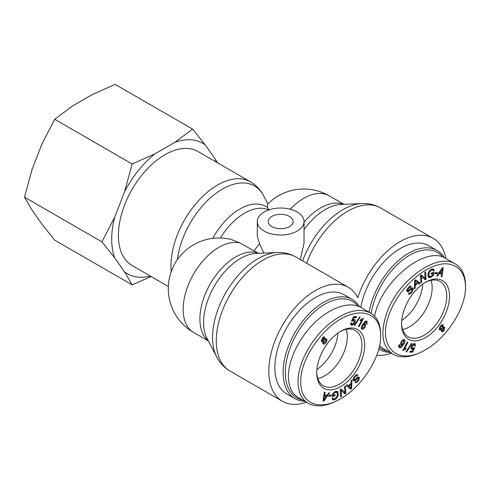 <?xml version="1.0" encoding="UTF-8"?>
<svg xmlns="http://www.w3.org/2000/svg" width="490" height="490" viewBox="0 0 490 490"><rect width="100%" height="100%" fill="white"/><g stroke="black" fill="none" stroke-linecap="round" stroke-linejoin="round"><path stroke-width="0.73" d="M269.151 210.179L267.46 207.466L267.669 204.165A50.642 50.642 0 0 1 329.121 195.792A50.642 29.241 -60 0 0 290.239 209.212M258.463 253.33L240.167 243.071L231.629 239.598A50.642 50.642 0 0 0 193.636 332.49A50.642 29.241 -60 0 1 191.792 277.371A50.642 29.241 -60 0 1 240.167 243.071M257.287 221.517A23.373 13.493 0 0 0 264.135 231.06A23.373 13.493 0 0 0 289.608 233.987A23.373 13.493 0 0 0 304.033 221.517A23.373 13.493 0 0 0 280.66 208.023A23.373 13.493 0 0 0 257.287 221.517L257.287 236.186L259.571 243.861L263.883 253.097M304.033 221.517L304.033 243.065L300.346 259.602M168.358 286.46L132.049 265.494A65.838 38.012 -60 0 1 118.415 235.353A65.838 38.012 -60 0 1 147.153 169.099A65.838 38.012 -60 0 1 197.887 151.465L250.433 181.802A65.838 38.012 120 0 0 199.7 199.442A65.838 38.012 120 0 0 170.961 265.696A65.838 38.012 120 0 0 171.261 271.607M306.366 402.235A65.838 38.012 -60 0 1 282.448 401.31A65.838 38.012 -60 0 1 282.448 325.293A65.838 38.012 -60 0 1 348.286 287.281A65.838 38.012 -60 0 1 357.792 297.663A65.838 38.012 120 0 1 433.129 238.299A65.838 38.012 120 0 1 445.888 258.549M271.846 226.607A12.464 7.197 180 0 1 268.195 221.517A12.464 7.197 180 0 1 280.66 214.32A12.464 7.197 180 0 1 293.124 221.517A12.464 7.197 180 0 1 285.431 228.168A12.464 7.197 180 0 1 271.846 226.607M422.748 284.084A31.942 18.442 -60 0 1 401.751 320.442A31.942 18.442 -60 0 0 422.748 284.084M337.904 333.065A31.942 18.442 -60 0 1 316.914 369.429A31.942 18.442 -60 0 0 337.904 333.065M376.773 355.287A65.838 38.012 120 0 0 391.21 353.253M409.579 326.799A31.942 18.442 -60 0 1 402.67 329.537A31.942 18.442 -60 0 0 409.579 326.799A31.942 18.442 -60 0 0 431.084 280.329A31.942 18.442 -60 0 1 409.579 326.799M387.572 351.152A55.707 32.162 -60 0 1 379.242 347.251M371.071 313.38A55.707 32.162 -60 0 1 402.621 259.963A55.707 32.162 -60 0 1 442.801 257.103M444.393 257.764A57.263 33.063 120 0 0 437.111 250.488A57.263 33.063 120 0 0 397.384 261.513A57.263 33.063 120 0 0 369.056 312.155M378.795 349.027A57.263 33.063 120 0 0 379.842 349.676A57.263 33.063 120 0 0 389.648 352.347M360.793 307.383A57.263 33.063 -60 0 1 389.121 256.742A57.263 33.063 -60 0 1 428.842 245.717L437.111 250.488M424.855 282.687A31.942 18.442 -60 0 1 440.149 281.487A31.942 18.442 -60 0 1 440.149 318.371A31.942 18.442 -60 0 1 408.207 336.814A31.942 18.442 -60 0 1 401.598 322.965M425.553 282.271L425.553 282.271A33.89 19.569 120 0 0 401.586 323.78A33.89 19.569 120 0 0 425.553 337.616A33.89 19.569 120 0 0 449.52 296.107A33.89 19.569 120 0 0 425.553 282.271M465.5 286.883L465.5 286.92C466.033 307.732 446.978 337.892 425.424 349.799C397.016 367.151 376.332 345.848 389.489 313.582C399.509 285.278 431.586 259.363 450.567 264.447C460.251 267.032 465.231 274.51 465.5 286.883M399.056 347.563L399.27 344.562L399.803 344.96L399.626 346.828L400.201 346.975L402.59 344.77L400.924 344.838C400.281 344.041 400.471 342.841 401.488 341.23C402.676 339.668 403.693 339.209 404.538 339.852C405.451 340.611 405.046 342.29 403.319 344.88L400.655 347.667L399.313 347.759M400.655 347.667L398.646 346.283L400.201 346.975M411.508 343.404L412.053 343.515L406.645 351.936L406.1 351.826L411.508 343.404M442.978 324.846L443.144 327.541L444.724 327.253L444.124 330.462C443.07 331.773 442.213 332.14 441.57 331.546L441.625 329.611L439.634 329.96C439.003 329.102 439.224 327.865 440.302 326.248C441.496 324.754 442.476 324.362 443.242 325.06L442.672 324.735M437.546 276.042L436.762 275.931L442.409 267.736L443.211 267.852L442.011 276.672L441.165 276.55L441.576 273.892L439.218 273.555L437.546 276.042L436.927 275.686M432.988 273.475L431.077 274.161L431.225 273.193L433.969 272.201L433.521 275.245L430.643 277.493L428.719 277.487L427.948 274.492C428.444 271.723 429.742 269.904 431.837 269.028L433.491 269.004L434.128 270.511L433.313 271.062L432.848 269.953L431.702 269.959L429.338 272.36L428.842 274.1L429.363 276.519L430.735 276.532L432.762 274.994L432.988 273.475L432.009 272.912M412.268 289.143L411.116 289.363L408.636 291.581L407.08 291.642C406.541 290.784 406.884 289.517 408.096 287.844C409.444 286.166 410.498 285.695 411.251 286.436L410.577 287.403L408.531 288.322L407.76 290.674L408.293 290.791L411.135 288.31L412.941 288.163C413.511 289.076 413.168 290.417 411.918 292.187C410.363 294.135 409.168 294.668 408.335 293.786L408.991 292.849C409.597 293.381 410.424 293.008 411.471 291.709L412.268 289.143L411.03 288.383M408.642 294.043L408.335 293.786M410.988 286.221L410.681 286.105M410.577 287.403L409.266 286.619M406.89 290.172L408.293 290.791M412.69 287.936L412.378 287.838M415.214 288.053L414.332 288.898L414.644 280.55L415.545 279.686L420.2 283.251L419.256 284.157L417.897 283.036L415.263 285.566L415.214 288.053L414.381 287.575M421.743 282.185L420.91 282.742L420.396 275.429L421.29 274.829L425.155 278.259L424.757 272.514L425.59 271.962L426.104 279.276L425.21 279.87L421.339 276.44L421.743 282.185L420.83 281.658M437.178 273.585L434.863 273.855L435.163 272.801L437.484 272.532L437.178 273.585L436.082 272.948L435.089 273.065M411.251 348.819L412.231 349.388C411.128 349.303 410.822 348.396 411.306 346.669L412.451 344.648L414.356 343.576L415.055 343.729L415.477 345.909L414.681 346.02L414.075 344.433L412.115 346.553L412.739 348.457L414.099 347.6L414.742 347.716L412.696 352.114L409.738 352.181L410.069 351.183L412.445 351.122L413.536 348.825L411.643 349.254M413.333 343.876L414.43 344.513L413.235 343.949M411.079 347.637L412.739 348.457M402.792 350.368L407.27 342.13L407.87 342.418L404.379 348.837L406.235 348.194L405.708 349.174L403.178 350.558L402.792 350.368M404.011 340.624L402.027 341.659L401.598 344.115L403.533 343.239L404.011 340.624L402.792 339.901M399.552 347.03L398.829 347.257M403.687 339.552L403.876 340.526M402.59 344.77L401.488 344.133L400.673 344.464M398.523 346.191L399.099 346.338M399.417 345.946L398.799 345.585M399.803 344.96L399.228 344.629M406.645 351.936L406.198 351.679M441.453 330.138L442.262 330.609L443.738 330.058L444.056 328.22L442.562 328.766L442.397 330.719L441.294 330.082M444.056 328.22L442.684 327.406M439.322 328.435L440.32 329.01L442.207 328.325L442.55 326.003L440.675 326.671L440.504 329.164L439.316 328.465M442.55 326.003L441.263 325.219M443.144 327.541L442.721 327.296M442.341 324.729L442.427 325.893M440.388 329.096L439.42 329.623M441.625 329.611L440.976 329.237M442.28 330.652L441.361 331.154M443.866 327.069L443.86 328.067M442.427 268.685L439.812 272.673L441.717 272.942L442.427 268.685L441.949 268.41M441.453 270.266L440.89 269.941M439.812 272.673L439.236 272.342M439.218 273.555L438.63 273.218M441.576 273.892L438.771 273.016M442.011 276.672L441.221 276.213M441.337 272.887L441.233 273.69M427.874 275.454L429.363 276.519M429.338 272.36L428.726 272.005M432.848 269.953L431.408 269.206M434.128 270.511L432.878 269.972M432.811 268.839L433.025 269.874M429.981 276.672L428.26 277.052M433.521 275.245L432.786 274.817M432.707 272.661L432.615 273.261M409.383 293.045L408.544 293.486M412.017 287.863L412.066 288.984M406.657 290.037L407.19 290.154M409.83 286.258L409.487 286.748M408.636 291.581L407.533 290.944L406.89 291.262M411.116 289.363L410.393 288.947M415.3 280.77L415.281 284.69L417.413 282.632L414.748 280.452M415.361 282.252L414.601 281.811M415.281 284.69L414.509 284.243M415.263 285.566L414.473 285.107M417.897 283.036L417.333 282.712M420.2 283.251L419.097 282.614L418.307 283.373M415.422 279.802L419.097 282.614M421.339 276.44L420.426 275.919M426.104 279.276L425.002 278.639L424.328 279.086M424.965 278.149L425.002 278.639M425.155 278.259L421.069 274.976M415.477 345.909L414.767 345.499M414.375 343.576L414.509 344.568M412.433 348.194L411.128 348.751M413.536 348.825L412.88 348.445M412.696 352.114L411.6 351.477L409.959 351.514M411.753 351.14L411.6 351.477M403.178 350.558L402.805 350.344M404.097 348.672L403.607 348.868M405.708 349.174L404.771 348.629M404.379 348.837L403.803 348.506M392.955 354.258L383.315 348.696L379.56 345.793M374.568 316.173C381.385 281.015 425.853 244.976 445.759 258.475L454.322 263.418M465.5 285.29C465.359 275.16 462.003 268.061 455.418 264.012C437.497 252.025 398.382 279.845 386.916 312.706C380.013 332.949 382.035 346.785 392.98 354.221C401.298 358.68 411.655 357.467 424.046 350.595L425.424 349.799M346.24 329.311A31.942 18.442 -60 0 1 340.709 358.925A31.942 18.442 -60 0 1 317.826 378.525A31.942 18.442 -60 0 0 324.735 375.787A31.942 18.442 -60 0 0 346.24 329.311M302.728 400.134A55.707 32.162 -60 0 1 287.06 358.166A55.707 32.162 -60 0 1 324.735 304.217A55.707 32.162 -60 0 1 357.957 306.085M359.556 306.746A57.263 33.063 120 0 0 352.267 299.476A57.263 33.063 120 0 0 323.633 302.312A57.263 33.063 120 0 0 286.221 352.769A57.263 33.063 120 0 0 294.998 398.658A57.263 33.063 120 0 0 304.805 401.335M294.998 398.658L286.736 393.887A57.263 33.063 -60 0 1 277.959 348.004A57.263 33.063 -60 0 1 315.37 297.54A57.263 33.063 -60 0 1 344.005 294.704L352.267 299.476M340.011 331.669A31.942 18.442 -60 0 1 355.305 330.468A31.942 18.442 -60 0 1 360.205 356.065A31.942 18.442 -60 0 1 339.331 384.215A31.942 18.442 -60 0 1 323.363 385.795A31.942 18.442 -60 0 1 316.754 371.953M340.709 386.598A33.89 19.569 120 0 0 364.676 345.089A33.89 19.569 120 0 0 340.709 331.252A33.89 19.569 120 0 0 316.748 372.761A33.89 19.569 120 0 0 340.709 386.598M300.768 381.992C299.868 358.092 325.55 322.604 349.658 314.966C367.396 308.682 381.098 317.667 380.632 335.932C381.306 356.457 362.257 386.586 341.101 398.45C319.394 411.704 300.192 403.54 300.768 381.992M366.955 321.115L366.998 324.307L366.465 323.908L366.643 322.046L366.067 321.893L363.678 324.104L365.338 324.031C365.981 324.827 365.791 326.034 364.774 327.645C363.586 329.2 362.576 329.66 361.73 329.023C360.812 328.257 361.222 326.579 362.949 323.988L365.613 321.201L367.206 321.311L366.673 320.999M366.643 322.046L365.252 321.422M354.754 325.47L354.215 325.36L359.623 316.932L360.162 317.042L354.754 325.47L354.307 325.207M323.02 343.809L323.124 341.334L321.538 341.616L322.138 338.412C323.198 337.096 324.049 336.734 324.699 337.322L324.637 339.258L326.628 338.909C327.265 339.766 327.044 341.003 325.966 342.62C324.772 344.115 323.792 344.513 323.02 343.809L323.284 344.023M328.716 392.827L329.507 392.943L323.853 401.132L323.051 401.022L324.251 392.196L325.097 392.319L324.692 394.983L327.044 395.314L328.716 392.827M333.28 395.393L335.185 394.707L335.044 395.675L332.293 396.667L332.747 393.629L335.626 391.375L337.549 391.388L338.321 394.383C337.818 397.145 336.52 398.964 334.431 399.84L332.771 399.871L332.134 398.358L332.949 397.813L333.414 398.915L334.56 398.909L336.93 396.508L337.42 394.769L336.899 392.349L335.527 392.337L333.506 393.874L333.28 395.393L332.545 394.971M357.265 376.038C356.665 375.493 355.844 375.867 354.797 377.165L353.994 379.732L355.146 379.505L357.633 377.294L359.188 377.227C359.721 378.084 359.384 379.352 358.172 381.03C356.818 382.708 355.765 383.174 355.011 382.433L355.691 381.471L357.731 380.546L358.502 378.194L357.976 378.084L355.127 380.559L353.321 380.705C352.757 379.793 353.1 378.452 354.35 376.681C355.899 374.74 357.094 374.207 357.927 375.083L357.265 376.038L355.783 375.187M357.62 374.826L357.259 374.697M353.106 379.211L354.135 379.848L353.033 379.211M358.502 378.194L357.192 377.631M351.054 380.816L351.936 379.971L351.618 388.319L350.724 389.189L346.062 385.624L347.012 384.711L348.372 385.838L350.999 383.303L351.054 380.816M344.525 386.69L345.358 386.132L345.873 393.446L344.978 394.04L341.107 390.616L341.512 396.355L340.679 396.912L340.164 389.599L341.058 388.999L344.929 392.429L344.525 386.69M329.084 395.283L331.405 395.02L331.099 396.067L328.784 396.337L329.084 395.283M354.031 319.48C355.134 319.566 355.446 320.472 354.962 322.206L353.817 324.227L351.906 325.293L351.208 325.146L350.785 322.959L351.587 322.849L352.188 324.435L354.154 322.316L353.529 320.411L352.163 321.269L351.52 321.158L353.566 316.76L356.53 316.687L356.193 317.692L353.817 317.747L352.727 320.043L354.625 319.615M350.656 323.67L352.188 324.435M352.867 319.872L353.97 320.509L352.8 319.988M363.476 318.5L358.999 326.738L358.398 326.456L361.883 320.031L360.027 320.674L360.56 319.701L363.09 318.316L363.476 318.5M364.664 324.76L362.735 325.63L362.373 328.337L361.271 327.7L362.251 328.245L364.241 327.21L364.664 324.76L362.98 323.945M366.336 320.974L366.508 321.942M362.367 328.331L361.479 328.686M364.487 323.768L364.597 324.699M363.678 324.104L363.102 323.768M365.54 321.409L364.964 321.256M324.006 338.265L322.53 338.81L322.212 340.654L323.7 340.103L324.006 338.265L322.763 337.518M321.311 340.134L322.365 340.777L321.262 340.14M325.948 339.864L324.055 340.55L323.719 342.865L325.593 342.198L325.948 339.864L324.656 339.074M324.184 338.994L324.637 339.258M322.745 342.308L323.884 343.006L322.818 343.508M323.124 341.334L322.022 340.697L321.293 341.163M325.746 338.608L325.85 339.772M323.596 336.685L323.535 338.621M323.835 400.183L326.456 396.196L324.545 395.926L323.835 400.183L323.21 399.834M324.545 395.926L323.804 395.497M326.456 396.196L323.823 395.344M324.692 394.983L323.933 394.542M323.853 401.132L323.094 400.698M326.389 395.222L325.93 395.896M333.506 393.874L332.857 393.501M336.899 392.349L335.185 391.565M332.281 398.26L333.414 398.915M333.757 399.025L332.355 399.393M336.906 391.185L337.291 392.778M335.044 395.675L334.064 395.112M333.157 395.326L332.459 395.577M354.129 379.848L353.143 380.369M357.4 377.557L356.873 377.447M355.899 381.618L355.33 381.98M358.276 376.975L358.282 378.029M356.616 374.746L355.979 375.279M348.856 386.236L350.969 388.098L347.753 385.599L348.856 386.236L350.987 384.185L350.424 383.86M350.969 388.098L350.987 384.185M348.372 385.838L346.859 384.858M351.618 388.319L350.95 387.933M350.417 387.78L349.738 388.435M350.668 383.621L350.656 383.995M344.929 392.429L340.838 389.146M341.512 396.355L340.599 395.828M341.107 390.616L340.195 390.089M345.873 393.446L344.77 392.809L344.096 393.256M344.733 392.319L344.77 392.809M331.099 396.067L330.003 395.43L329.01 395.546M351.826 324.349L350.785 324.662M353.952 319.486L354.086 320.595M352.727 320.043L352.188 319.731M353.817 317.747L353.259 317.422M356.193 317.692L355.091 317.055L353.413 317.091M355.201 316.718L355.091 317.055M352.163 321.269L351.618 320.956M361.559 319.364L361.357 319.731M358.999 326.738L358.423 326.407M361.883 320.031L361.063 319.56M307.261 402.749L298.471 397.672C291.868 393.666 288.5 386.579 288.371 376.418C288.365 359.544 299.439 337.181 315.248 322.163C331.05 307.126 349.872 301.068 360.916 307.457L370.562 313.024M380.632 335.932L380.638 334.37C380.577 324.086 377.208 316.981 370.532 313.061C359.507 307.53 346.044 310.887 330.138 323.143C311.787 337.567 297.693 363.402 298.012 381.992C298.153 392.129 301.515 399.221 308.1 403.276C316.54 407.723 327.081 406.382 339.717 399.246L341.101 398.45M192.576 129.09L205.322 145.028A75.338 43.5 120 0 0 174.899 142.308L192.576 129.09L115.15 84.39L92.261 94.595L72.391 106.067L54.715 119.284L41.968 143.913L32.034 169.522L24.5 197.164L32.034 210.088L41.968 224.218L54.715 240.155L132.141 284.855L124.607 271.932A75.338 43.5 120 0 0 150.363 276.066M124.607 191.627L132.141 163.985L155.03 153.78A75.338 43.5 120 0 0 124.607 191.627L114.672 217.235A75.338 43.5 120 0 0 114.672 257.795L101.926 241.864L114.672 217.235M216.2 162.037A75.338 43.5 120 0 0 215.257 159.158L217.548 162.815M151.183 276.544L132.141 284.855M205.322 145.028L215.257 159.158M155.03 153.78L174.899 142.308M124.607 271.932L114.672 257.795M101.926 241.864L24.5 197.164M132.141 163.985L54.715 119.284M259.571 243.861A50.642 29.241 120 0 0 253.943 251.021M220.414 238.011A50.642 29.241 -60 0 1 268.655 209.941M177.423 259.657A64.257 37.099 -60 0 1 215.943 193.354A64.257 37.099 -60 0 1 263.583 195.761C260.502 189.82 256.117 185.165 250.433 181.802M267.46 207.466A52.222 30.147 120 0 0 212.709 238.379M343.533 204.342A50.642 29.241 120 0 0 304.033 222.148M304.033 229.62A52.222 30.147 -60 0 1 340.875 204.453L361.92 203.552A64.257 37.099 120 0 0 302.636 260.925M216.752 357.014L207.013 338.339A52.222 30.147 -60 0 1 214.418 286.013A52.222 30.147 -60 0 1 256.031 253.44L277.077 252.534A64.257 37.099 120 0 0 225.859 292.616A64.257 37.099 120 0 0 216.752 357.014C219.832 362.955 224.218 367.61 229.902 370.973A65.838 38.012 -60 0 1 229.902 294.949A65.838 38.012 -60 0 1 295.74 256.938C289.982 253.698 283.759 252.228 277.077 252.534M257.63 252.95A50.642 29.241 120 0 0 209.898 284.519A50.642 29.241 120 0 0 208.244 340.697M306.642 263.234A65.838 38.012 -60 0 1 380.577 207.956L433.129 238.299M402.027 341.659L401.426 341.316M403.319 344.88L402.266 344.274M442.562 328.766L442.078 328.49M440.675 326.671L440.198 326.395M444.124 330.462L443.646 330.18M428.842 274.1L428.107 273.677M431.702 269.959L430.894 269.494M430.643 277.493L429.54 276.856M411.918 292.187L411.349 291.862M408.531 288.322L407.974 288.004M412.115 346.553L411.484 346.191M362.735 325.63L362.122 325.28M364.774 327.645L364.174 327.296M322.53 338.81L322.053 338.535M324.055 340.55L323.572 340.268M325.966 342.62L325.483 342.345M324.166 398.37L323.467 397.966M335.527 392.337L334.682 391.847M334.431 399.84L333.329 399.203M338.321 394.383L337.5 393.905M355.127 380.559L354.025 379.922M358.172 381.03L357.608 380.705M354.797 377.165L354.233 376.835M350.093 387.272L348.99 386.635M351.906 325.293L350.803 324.662M353.817 324.227L353.235 323.89M354.962 322.206L354.288 321.814M267.858 203.969L263.583 195.761M193.636 332.49L208.415 341.022M361.92 203.552C368.603 203.246 374.826 204.716 380.577 207.956M348.286 287.281L295.74 256.938M282.448 401.31L229.902 370.973M343.9 204.324L329.121 195.792M379.842 349.676L378.782 349.064M406.78 290.147L407.882 290.784M465.5 285.333L465.5 286.92M365.418 321.311L366.52 321.948M323.884 343.006L322.788 342.369M357.277 377.453L358.38 378.084"/></g></svg>
